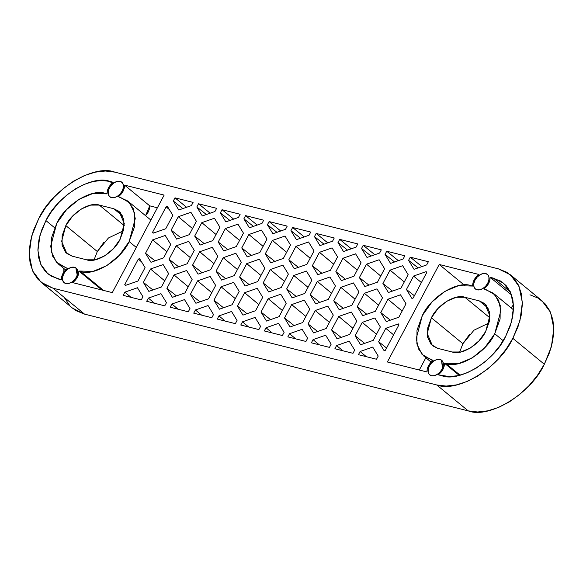 <?xml version="1.0" encoding="UTF-8"?>
<svg xmlns="http://www.w3.org/2000/svg" width="583" height="583" viewBox="0 0 583 583"><rect width="100%" height="100%" fill="white"/><g stroke="black" fill="none" stroke-linecap="round" stroke-linejoin="round"><path stroke-width="0.87" d="M72.379 308.021L76.307 310.783L84.542 314.128L468.222 410.877L477.637 411.992L487.884 410.826L498.56 407.437L509.25 401.949L519.555 394.567L529.072 385.589L537.439 375.35L544.325 364.244L549.477 352.7L552.699 341.164L553.85 330.073L552.903 319.856L549.878 310.914L544.908 303.575L538.182 298.132L529.947 294.794M64.604 298.008L69.574 305.339M122.146 231.021L123.428 230.781L108.438 237.988L97.31 251.521L65.821 225.599C71.643 212.744 90.066 201.456 99.307 205.085L124.252 225.614L99.307 205.085L113.787 208.736L122.656 216.038L113.787 208.736L119.063 211.359L124.296 223.544L120.113 239.292C114.283 252.155 95.867 263.436 86.627 259.814L72.146 256.163L66.87 253.532L61.63 241.355L65.821 225.599L72.532 216.213L81.248 209.013L90.657 205.107L99.307 205.085L113.787 208.736L120.368 212.598L123.88 219.762L123.793 229.134L120.113 239.292L113.401 248.686L104.678 255.879L95.277 259.792L86.627 259.814L72.146 256.163L65.558 252.293L62.046 245.13L62.141 235.758L65.821 225.599L97.31 251.521L93.987 260.033L97.31 251.521L104.022 242.127M487.723 323.208L489.013 322.967L474.015 330.175L462.887 343.708L431.398 317.793C437.228 304.931 455.644 293.643 464.884 297.272L489.829 317.801L464.884 297.272L479.364 300.923L488.241 308.225L479.364 300.923L484.648 303.546L489.88 315.731L485.69 331.479C479.867 344.342 461.452 355.623 452.204 352.001L437.724 348.35L432.448 345.719L427.215 333.542L431.398 317.793L438.11 308.4L446.833 301.2L456.234 297.294L464.884 297.272L479.364 300.923L485.952 304.785L489.465 311.949L489.377 321.328L485.69 331.479L478.978 340.873L470.262 348.073L460.854 351.979L452.204 352.001L437.724 348.35L431.143 344.487L427.63 337.317L427.718 327.945L431.398 317.793L462.887 343.708L459.572 352.219L462.887 343.708L469.599 334.314M510.46 274.841L541.942 300.762L550.52 312.291L553.843 328.448L551.394 346.717L544.325 364.244L512.843 338.329C499.595 367.552 457.735 393.204 436.733 384.962L446.155 386.07L456.394 384.911L467.07 381.515L477.769 376.028L488.066 368.653L497.583 359.667L505.949 349.428L512.843 338.329L517.988 326.786L521.209 315.243L522.361 304.158L521.413 293.941L518.396 284.992L513.426 277.661L506.693 272.217L498.458 268.872L114.778 172.123L105.363 171.008L95.116 172.174L84.44 175.563L73.749 181.051L63.445 188.433L53.928 197.411L45.561 207.65L38.675 218.756L33.523 230.3L30.301 241.836L29.15 252.927L30.097 263.144L33.122 272.086L38.092 279.425L44.818 284.868L53.053 288.206L436.733 384.962L468.222 410.877L436.733 384.962L53.053 288.206L84.542 314.128L72.54 308.159L41.058 282.238L32.48 270.709L29.157 254.552L31.606 236.283L38.675 218.756C51.916 189.526 93.776 163.881 114.778 172.123L498.458 268.872L510.46 274.841L519.03 286.377L522.353 302.526L519.905 320.796L512.843 338.329L544.325 364.244C531.084 393.474 489.224 419.119 468.222 410.877L84.542 314.128L53.053 288.206L41.058 282.238M431.384 375.714L429.292 374.483L428.17 372.202L428.199 369.221L429.372 365.993L431.507 363.005L434.284 360.709L437.272 359.471L440.027 359.463L442.125 360.695L443.24 362.969L443.211 365.956L442.045 369.185L439.91 372.173L437.133 374.461L434.138 375.707L431.384 375.714A9.445 6.18 129.5 0 1 430.021 375.109A9.445 6.18 129.5 0 1 430.567 364.12A9.445 6.18 129.5 0 1 441.397 360.068A9.445 6.18 129.5 0 1 442.045 369.185A9.445 6.18 129.5 0 1 431.384 375.714M477.062 289.809L474.97 288.578L473.848 286.297L473.877 283.316L475.05 280.088L477.185 277.1L479.962 274.804L482.95 273.565L485.705 273.558L487.803 274.79L488.918 277.063L488.889 280.051L487.716 283.28L485.581 286.268L482.811 288.556L479.816 289.802L477.062 289.809A9.445 6.18 129.5 0 1 475.692 289.204A9.445 6.18 129.5 0 1 476.245 278.215A9.445 6.18 129.5 0 1 487.075 274.163A9.445 6.18 129.5 0 1 487.716 283.28A9.445 6.18 129.5 0 1 477.062 289.809M111.484 197.622L109.385 196.391L108.27 194.11L108.3 191.129L109.473 187.894L111.608 184.906L114.377 182.617L117.372 181.379L120.127 181.371L122.219 182.596L123.341 184.877L123.312 187.857L122.138 191.093L120.003 194.081L117.227 196.369L114.239 197.615L111.484 197.622A9.445 6.18 129.5 0 1 110.114 197.018A9.445 6.18 129.5 0 1 110.661 186.028A9.445 6.18 129.5 0 1 121.497 181.969A9.445 6.18 129.5 0 1 122.138 191.093A9.445 6.18 129.5 0 1 111.484 197.622M65.806 283.527L63.715 282.296L62.592 280.015L62.621 277.034L63.795 273.799L65.93 270.811L68.707 268.523L71.694 267.284L74.449 267.276L76.541 268.501L77.663 270.782L77.634 273.762L76.46 276.998L74.325 279.986L71.549 282.274L68.561 283.52L65.806 283.527A9.445 6.18 129.5 0 1 64.436 282.923A9.445 6.18 129.5 0 1 64.99 271.933A9.445 6.18 129.5 0 1 75.819 267.874A9.445 6.18 129.5 0 1 76.46 276.998A9.445 6.18 129.5 0 1 65.806 283.527M433.14 360.36L430.509 362.786L428.469 365.76L427.244 368.944L426.967 371.969L387.374 361.985L439.225 264.471L478.818 274.455L476.187 276.881L474.147 279.855L472.915 283.039L472.645 286.064L458.471 285.692L444.8 291.376L432.112 301.848L422.347 315.505L416.998 330.277L416.867 343.912L421.975 354.333L431.551 359.959L433.14 360.36C429.001 363.705 426.945 367.574 426.967 371.969L387.374 361.985L439.225 264.471L478.818 274.455C474.679 277.8 472.624 281.669 472.645 286.064L471.057 285.663C457.619 280.387 430.83 296.805 422.347 315.505L416.262 338.417L418.383 348.758L423.877 356.14L433.14 360.36M65.974 267.772L67.562 268.173L64.932 270.599L62.891 273.573L61.66 276.75L61.39 279.782L51.078 276.116L45.423 271.54L41.247 265.382L38.711 257.868L37.91 249.284L38.886 239.97L41.582 230.278L45.911 220.578L51.698 211.25L58.723 202.651L66.717 195.108L75.375 188.914L84.36 184.301L93.324 181.451L101.93 180.475L109.844 181.408L113.24 182.268L110.61 184.694L108.562 187.668L107.338 190.845L107.068 193.877L92.894 193.505L79.215 199.189L66.535 209.661L56.77 223.318L51.413 238.09L51.282 251.725L56.398 262.146L65.974 267.772L67.562 268.173C63.423 271.518 61.368 275.387 61.39 279.782L57.994 278.922L47.915 273.908L40.708 264.216L37.917 250.654L39.979 235.306L45.911 220.578L54.634 227.764L45.911 220.578C57.039 196.026 92.194 174.485 109.844 181.408L113.24 182.268C109.101 185.613 107.039 189.482 107.068 193.877L105.479 193.476C92.034 188.2 65.245 204.611 56.77 223.318L50.685 246.23L52.805 256.564L58.293 263.946L65.974 267.772M334.89 348.751L336.58 345.566L349.195 341.142L354.683 350.128L352.992 353.313L334.89 348.751L336.58 345.566L342.797 350.74L336.58 345.566L349.195 341.142L354.683 350.128L352.992 353.313L334.89 348.751M311.366 342.819L313.056 339.634L325.671 335.21L331.151 344.196L329.461 347.381L311.366 342.819L313.056 339.634L319.273 344.808L313.056 339.634L325.671 335.21L331.151 344.196L329.461 347.381L311.366 342.819M287.834 336.879L289.532 333.702L302.14 329.278L307.627 338.264L305.937 341.449L287.834 336.879L289.532 333.702L295.741 338.876L289.532 333.702L302.14 329.278L307.627 338.264L305.937 341.449L287.834 336.879M264.31 330.947L266.001 327.77L278.616 323.346L284.103 332.332L282.405 335.517L264.31 330.947L266.001 327.77L272.217 332.944L266.001 327.77L278.616 323.346L284.103 332.332L282.405 335.517L264.31 330.947M240.779 325.015L242.477 321.831L255.084 317.414L260.572 326.4L258.881 329.577L240.779 325.015L242.477 321.831L248.686 327.012L242.477 321.831L255.084 317.414L260.572 326.4L258.881 329.577L240.779 325.015M217.255 319.083L218.946 315.899L231.56 311.482L237.048 320.468L235.35 323.645L217.255 319.083L218.946 315.899L225.162 321.08L218.946 315.899L231.56 311.482L237.048 320.468L235.35 323.645L217.255 319.083M193.724 313.151L195.422 309.967L208.029 305.55L213.516 314.529L211.826 317.713L193.724 313.151L195.422 309.967L201.638 315.148L195.422 309.967L208.029 305.55L213.516 314.529L211.826 317.713L193.724 313.151M170.2 307.219L171.89 304.034L184.505 299.611L189.992 308.596L188.294 311.781L170.2 307.219L171.89 304.034L178.107 309.209L171.89 304.034L184.505 299.611L189.992 308.596L188.294 311.781L170.2 307.219M146.676 301.287L148.366 298.102L160.974 293.679L166.461 302.664L164.77 305.849L146.676 301.287L148.366 298.102L154.582 303.277L148.366 298.102L160.974 293.679L166.461 302.664L164.77 305.849L146.676 301.287M216.621 208.335L214.93 211.52L202.316 215.936L196.828 206.95L198.519 203.773L216.621 208.335L214.93 211.52L202.316 215.936L196.828 206.95L198.519 203.773L210.135 213.196L198.519 203.773L216.621 208.335M404.842 255.799L403.145 258.983L390.537 263.399L385.05 254.414L386.74 251.237L404.842 255.799L403.145 258.983L390.537 263.399L385.05 254.414L386.74 251.237L398.349 260.659L386.74 251.237L404.842 255.799M381.311 249.867L379.62 253.044L367.006 257.467L361.518 248.482L363.216 245.297L381.311 249.867L379.62 253.044L367.006 257.467L361.518 248.482L363.216 245.297L374.825 254.727L363.216 245.297L381.311 249.867M357.787 243.934L356.089 247.112L343.482 251.535L337.994 242.55L339.685 239.365L357.787 243.934L356.089 247.112L343.482 251.535L337.994 242.55L339.685 239.365L351.301 248.795L339.685 239.365L357.787 243.934M334.256 237.995L332.565 241.18L319.95 245.603L314.47 236.618L316.161 233.433L334.256 237.995L332.565 241.18L319.95 245.603L314.47 236.618L316.161 233.433L327.77 242.863L316.161 233.433L334.256 237.995M310.732 232.063L309.034 235.248L296.426 239.671L290.939 230.686L292.63 227.501L310.732 232.063L309.034 235.248L296.426 239.671L290.939 230.686L292.63 227.501L304.246 236.931L292.63 227.501L310.732 232.063M287.2 226.131L285.51 229.316L272.895 233.739L267.415 224.754L269.106 221.569L287.2 226.131L285.51 229.316L272.895 233.739L267.415 224.754L269.106 221.569L280.714 230.999L269.106 221.569L287.2 226.131M263.676 220.199L261.986 223.384L249.371 227.8L243.883 218.822L245.574 215.637L263.676 220.199L261.986 223.384L249.371 227.8L243.883 218.822L245.574 215.637L257.19 225.06L245.574 215.637L263.676 220.199M240.145 214.267L238.454 217.452L225.84 221.868L220.359 212.882L222.05 209.705L240.145 214.267L238.454 217.452L225.84 221.868L220.359 212.882L222.05 209.705L233.659 219.128L222.05 209.705L240.145 214.267M327.806 306.111L333.287 315.09L326.159 328.499L313.552 332.915L308.064 323.937L315.192 310.528L327.806 306.111L333.287 315.09L326.159 328.499L313.552 332.915L308.064 323.937L315.192 310.528L327.806 306.111M280.751 294.24L286.231 303.226L279.104 316.635L266.497 321.051L261.009 312.065L268.136 298.664L280.751 294.24L286.231 303.226L279.104 316.635L266.497 321.051L261.009 312.065L268.136 298.664L280.751 294.24M233.696 282.376L239.176 291.362L232.049 304.763L219.441 309.187L213.954 300.201L221.081 286.8L233.696 282.376L239.176 291.362L232.049 304.763L219.441 309.187L213.954 300.201L221.081 286.8L233.696 282.376M186.64 270.512L192.12 279.497L184.993 292.899L172.386 297.323L166.898 288.337L174.026 274.928L186.64 270.512L192.12 279.497L184.993 292.899L172.386 297.323L166.898 288.337L174.026 274.928L186.64 270.512M219.922 227.217L212.795 240.619L200.18 245.042L194.693 236.057L201.82 222.655L214.435 218.231L219.922 227.217L212.795 240.619L200.18 245.042L194.693 236.057L201.82 222.655L214.435 218.231L219.922 227.217M243.446 233.149L236.319 246.551L223.712 250.974L218.224 241.989L225.351 228.587L237.966 224.164L243.446 233.149L236.319 246.551L223.712 250.974L218.224 241.989L225.351 228.587L237.966 224.164L243.446 233.149M266.978 239.081L259.85 252.49L247.236 256.906L241.748 247.921L248.875 234.519L261.49 230.096L266.978 239.081L259.85 252.49L247.236 256.906L241.748 247.921L248.875 234.519L261.49 230.096L266.978 239.081M290.502 245.013L283.374 258.422L270.76 262.838L265.28 253.853L272.407 240.451L285.021 236.028L290.502 245.013L283.374 258.422L270.76 262.838L265.28 253.853L272.407 240.451L285.021 236.028L290.502 245.013M384.612 268.748L377.485 282.15L364.871 286.574L359.39 277.588L366.518 264.179L379.125 259.763L384.612 268.748L377.485 282.15L364.871 286.574L359.39 277.588L366.518 264.179L379.125 259.763L384.612 268.748M361.088 262.816L353.961 276.218L341.346 280.642L335.859 271.656L342.986 258.247L355.601 253.831L361.088 262.816L353.961 276.218L341.346 280.642L335.859 271.656L342.986 258.247L355.601 253.831L361.088 262.816M337.557 256.884L330.43 270.286L317.815 274.71L312.335 265.724L319.462 252.315L332.07 247.899L337.557 256.884L330.43 270.286L317.815 274.71L312.335 265.724L319.462 252.315L332.07 247.899L337.557 256.884M314.033 250.945L306.906 264.354L294.291 268.77L288.804 259.792L295.931 246.383L308.545 241.967L314.033 250.945L306.906 264.354L294.291 268.77L288.804 259.792L295.931 246.383L308.545 241.967L314.033 250.945M194.256 250.391L187.128 263.793L174.521 268.216L169.034 259.231L176.161 245.822L188.775 241.406L194.256 250.391L187.128 263.793L174.521 268.216L169.034 259.231L176.161 245.822L188.775 241.406L194.256 250.391M217.787 256.323L210.66 269.725L198.045 274.148L192.558 265.163L199.685 251.761L212.299 247.338L217.787 256.323L210.66 269.725L198.045 274.148L192.558 265.163L199.685 251.761L212.299 247.338L217.787 256.323M241.311 262.255L234.184 275.657L221.576 280.08L216.089 271.095L223.216 257.693L235.831 253.27L241.311 262.255L234.184 275.657L221.576 280.08L216.089 271.095L223.216 257.693L235.831 253.27L241.311 262.255M264.842 268.187L257.715 281.589L245.1 286.013L239.613 277.027L246.74 263.625L259.355 259.202L264.842 268.187L257.715 281.589L245.1 286.013L239.613 277.027L246.74 263.625L259.355 259.202L264.842 268.187M382.477 297.855L375.35 311.256L362.735 315.68L357.255 306.694L364.382 293.285L376.99 288.869L382.477 297.855L375.35 311.256L362.735 315.68L357.255 306.694L364.382 293.285L376.99 288.869L382.477 297.855M358.953 291.923L351.826 305.324L339.211 309.748L333.724 300.762L340.851 287.353L353.466 282.937L358.953 291.923L351.826 305.324L339.211 309.748L333.724 300.762L340.851 287.353L353.466 282.937L358.953 291.923M335.422 285.983L328.295 299.392L315.68 303.809L310.2 294.83L317.327 281.421L329.942 277.005L335.422 285.983L328.295 299.392L315.68 303.809L310.2 294.83L317.327 281.421L329.942 277.005L335.422 285.983M311.898 280.051L304.771 293.46L292.156 297.877L286.668 288.891L293.796 275.489L306.41 271.066L311.898 280.051L304.771 293.46L292.156 297.877L286.668 288.891L293.796 275.489L306.41 271.066L311.898 280.051M288.366 274.119L281.239 287.528L268.632 291.945L263.144 282.959L270.272 269.557L282.886 265.134L288.366 274.119L281.239 287.528L268.632 291.945L263.144 282.959L270.272 269.557L282.886 265.134L288.366 274.119M385.392 350.274L384.131 350.718L378.644 341.733L385.771 328.324L398.386 323.908L398.932 324.804L385.392 350.274L384.131 350.718L378.644 341.733L385.771 328.324L398.386 323.908L398.932 324.804L385.392 350.274M426.18 271.627L426.734 272.523L413.187 297.993L411.926 298.438L406.446 289.452L413.573 276.05L426.18 271.627L426.734 272.523L413.187 297.993L411.926 298.438L406.446 289.452L413.573 276.05L426.18 271.627M125.33 285.451L124.777 284.555L138.324 259.085L139.585 258.648L145.072 267.626L137.938 281.035L125.33 285.451L124.777 284.555L125.746 285.306L124.777 284.555L138.324 259.085L139.585 258.648L145.072 267.626L137.938 281.035L125.33 285.451M153.125 233.178L152.578 232.274L166.119 206.805L167.379 206.367L172.867 215.353L165.74 228.755L153.125 233.178L152.578 232.274L153.54 233.032L152.578 232.274L166.119 206.805L167.379 206.367L172.867 215.353L165.74 228.755L153.125 233.178M408.574 260.346L410.272 257.169L428.367 261.731L426.676 264.915L414.061 269.331L408.574 260.346L410.272 257.169L421.881 266.591L410.272 257.169L428.367 261.731L426.676 264.915L414.061 269.331L408.574 260.346L418.128 267.91L408.574 260.346M401.017 288.082L388.402 292.506L382.914 283.52L390.042 270.118L402.656 265.695L408.144 274.68L401.017 288.082L388.402 292.506L382.914 283.52L390.042 270.118L402.656 265.695L408.144 274.68L401.017 288.082M398.881 317.188L386.267 321.612L380.779 312.626L387.906 299.225L400.521 294.801L406.008 303.787L398.881 317.188L386.267 321.612L380.779 312.626L387.906 299.225L400.521 294.801L406.008 303.787L398.881 317.188M373.215 340.363L360.6 344.786L355.12 335.801L362.247 322.392L374.862 317.975L380.342 326.961L373.215 340.363L360.6 344.786L355.12 335.801L362.247 322.392L374.862 317.975L380.342 326.961L373.215 340.363M378.207 356.06L376.516 359.245L358.421 354.683L360.112 351.498L372.726 347.074L378.207 356.06L376.516 359.245L358.421 354.683L360.112 351.498L366.328 356.672L360.112 351.498L372.726 347.074L378.207 356.06M142.937 296.732L141.246 299.917L123.144 295.355L124.835 292.17L137.45 287.747L142.937 296.732L141.246 299.917L123.144 295.355L124.835 292.17L131.051 297.345L124.835 292.17L137.45 287.747L142.937 296.732M161.469 286.967L148.854 291.383L143.374 282.405L150.501 268.996L163.109 264.58L168.596 273.558L161.469 286.967L148.854 291.383L143.374 282.405L150.501 268.996L163.109 264.58L168.596 273.558L161.469 286.967M163.604 257.861L150.99 262.284L145.502 253.299L152.637 239.89L165.244 235.474L170.732 244.459L163.604 257.861L150.99 262.284L145.502 253.299L152.637 239.89L165.244 235.474L170.732 244.459L163.604 257.861M189.264 234.687L176.656 239.11L171.169 230.125L178.296 216.723L190.911 212.299L196.391 221.285L189.264 234.687L176.656 239.11L171.169 230.125L178.296 216.723L190.911 212.299L196.391 221.285L189.264 234.687M173.304 201.018L174.995 197.834L193.09 202.403L191.399 205.58L178.784 210.004L173.304 201.018L174.995 197.834L186.604 207.264L174.995 197.834L193.09 202.403L191.399 205.58L178.784 210.004L173.304 201.018L182.858 208.576L173.304 201.018M210.164 276.444L215.652 285.43L208.525 298.831L195.91 303.255L190.422 294.269L197.557 280.86L210.164 276.444L215.652 285.43L208.525 298.831L195.91 303.255L190.422 294.269L197.557 280.86L210.164 276.444M257.22 288.308L262.707 297.294L255.58 310.695L242.965 315.119L237.478 306.133L244.605 292.732L257.22 288.308L262.707 297.294L255.58 310.695L242.965 315.119L237.478 306.133L244.605 292.732L257.22 288.308M304.275 300.172L309.762 309.158L302.635 322.567L290.021 326.983L284.533 317.997L291.66 304.596L304.275 300.172L309.762 309.158L302.635 322.567L290.021 326.983L284.533 317.997L291.66 304.596L304.275 300.172M351.33 312.043L356.818 321.022L349.691 334.431L337.076 338.847L331.589 329.869L338.716 316.46L351.33 312.043L356.818 321.022L349.691 334.431L337.076 338.847L331.589 329.869L338.716 316.46L351.33 312.043M78.865 271.022L93.04 271.387L106.711 265.702L119.398 255.237L129.164 241.573L134.513 226.802L134.644 213.167L129.535 202.746L119.96 197.127L118.371 196.726L121.002 194.292L123.042 191.319L124.266 188.141L124.543 185.117L164.136 195.101L112.286 292.615L72.693 282.631L75.324 280.197L77.364 277.224L78.596 274.046L78.865 271.022L80.454 271.423L103.512 290.4L80.454 271.423C93.899 276.692 120.681 260.28 129.164 241.573L136.298 247.447L129.164 241.573L135.249 218.661L133.128 208.328L127.633 200.946L118.371 196.726C122.51 193.381 124.565 189.511 124.543 185.117L164.136 195.101L112.286 292.615L72.693 282.631C76.832 279.286 78.887 275.416 78.865 271.022L101.923 289.999L78.865 271.022M438.27 374.818L440.901 372.384L442.949 369.411L444.173 366.233L444.443 363.209L458.617 363.573L472.296 357.889L484.976 347.424L494.741 333.76L500.097 318.988L500.229 305.354L495.113 294.932L485.537 289.314L483.948 288.913L486.579 286.479L488.627 283.506L489.851 280.328L490.121 277.304L500.433 280.97L506.088 285.539L510.263 291.704L512.8 299.217L513.601 307.795L512.632 317.116L509.928 326.808L505.599 336.5L499.813 345.828L492.788 354.428L484.794 361.977L476.136 368.172L467.158 372.785L458.187 375.634L449.58 376.611L438.27 374.818C442.41 371.473 444.472 367.603 444.443 363.209L446.031 363.61L460.089 375.175L446.031 363.61C459.477 368.886 486.266 352.467 494.741 333.76L503.195 340.72L494.741 333.76L500.833 310.856L498.705 300.515L493.218 293.132L483.948 288.913C488.088 285.568 490.143 281.698 490.121 277.304L493.517 278.157L510.46 292.105L493.517 278.157L503.595 283.178L510.803 292.863L513.594 306.432L511.531 321.78L505.599 336.5C494.471 361.052 459.317 382.594 441.674 375.678L438.27 374.818M192.521 228.565L178.296 216.723L192.521 228.565M180.723 237.682L171.169 230.125L180.723 237.682M166.855 251.739L152.637 239.89L166.855 251.739M155.056 260.856L145.502 253.299L155.056 260.856M164.727 280.846L150.501 268.996L164.727 280.846M152.921 289.962L143.374 282.405L152.921 289.962M376.472 334.241L362.247 322.392L376.472 334.241M364.674 343.358L355.12 335.801L364.674 343.358M402.132 311.067L387.906 299.225L402.132 311.067M390.333 320.184L380.779 312.626L390.333 320.184M404.267 281.961L390.042 270.118L404.267 281.961M392.468 291.077L382.914 283.52L392.468 291.077M169.369 209.625L166.119 206.805L169.369 209.625M141.574 261.905L138.324 259.085L141.574 261.905M421.392 282.566L413.573 276.05L421.392 282.566M414.389 295.741L406.446 289.452L414.389 295.741M393.598 334.846L385.771 328.324L393.598 334.846M386.595 348.022L378.644 341.733L386.595 348.022M284.497 281.407L270.272 269.557L284.497 281.407M272.698 290.523L263.144 282.959L272.698 290.523M308.021 287.339L293.796 275.489L308.021 287.339M296.222 296.456L286.668 288.891L296.222 296.456M331.552 293.271L317.327 281.421L331.552 293.271M319.754 302.388L310.2 294.83L319.754 302.388M355.076 299.203L340.851 287.353L355.076 299.203M343.278 308.32L333.724 300.762L343.278 308.32M378.607 305.135L364.382 293.285L378.607 305.135M366.809 314.252L357.255 306.694L366.809 314.252M260.965 275.475L246.74 263.625L260.965 275.475M249.167 284.584L239.613 277.027L249.167 284.584M237.441 269.535L223.216 257.693L237.441 269.535M225.643 278.652L216.089 271.095L225.643 278.652M213.91 263.603L199.685 251.761L213.91 263.603M202.112 272.72L192.558 265.163L202.112 272.72M190.386 257.671L176.161 245.822L190.386 257.671M178.587 266.788L169.034 259.231L178.587 266.788M310.156 258.233L295.931 246.383L310.156 258.233M298.358 267.349L288.804 259.792L298.358 267.349M333.687 264.165L319.462 252.315L333.687 264.165M321.889 273.281L312.335 265.724L321.889 273.281M357.211 270.097L342.986 258.247L357.211 270.097M345.413 279.213L335.859 271.656L345.413 279.213M380.743 276.029L366.518 264.179L380.743 276.029M368.944 285.145L359.39 277.588L368.944 285.145M286.632 252.301L272.407 240.451L286.632 252.301M274.833 261.417L265.28 253.853L274.833 261.417M263.101 246.369L248.875 234.519L263.101 246.369M251.302 255.478L241.748 247.921L251.302 255.478M239.577 240.436L225.351 228.587L239.577 240.436M227.778 249.546L218.224 241.989L227.778 249.546M216.045 234.497L201.82 222.655L216.045 234.497M204.247 243.614L194.693 236.057L204.247 243.614M188.251 286.778L174.026 274.928L188.251 286.778M176.452 295.894L166.898 288.337L176.452 295.894M211.775 292.71L197.557 280.86L211.775 292.71M199.976 301.826L190.422 294.269L199.976 301.826M235.306 298.642L221.081 286.8L235.306 298.642M223.508 307.758L213.954 300.201L223.508 307.758M258.83 304.574L244.605 292.732L258.83 304.574M247.032 313.69L237.478 306.133L247.032 313.69M282.361 310.513L268.136 298.664L282.361 310.513M270.563 319.622L261.009 312.065L270.563 319.622M305.886 316.445L291.66 304.596L305.886 316.445M294.087 325.562L284.533 317.997L294.087 325.562M329.417 322.377L315.192 310.528L329.417 322.377M317.618 331.494L308.064 323.937L317.618 331.494M352.941 328.309L338.716 316.46L352.941 328.309M341.142 337.426L331.589 329.869L341.142 337.426M229.913 220.447L220.359 212.882L229.913 220.447M253.437 226.379L243.883 218.822L253.437 226.379M276.969 232.311L267.415 224.754L276.969 232.311M300.493 238.243L290.939 230.686L300.493 238.243M324.017 244.175L314.47 236.618L324.017 244.175M347.548 250.107L337.994 242.55L347.548 250.107M371.072 256.039L361.518 248.482L371.072 256.039M394.604 261.971L385.05 254.414L394.604 261.971M206.382 214.515L196.828 206.95L206.382 214.515M77.226 275.271L75.907 267.94L76.475 272.458M112.053 183.23L109.844 181.408L112.053 183.23M63.175 273.055L63.168 267.961L63.175 273.055M149.729 205.85L124.543 185.117L149.729 205.85L157.395 207.781L149.729 205.85L145.568 215.703L148.235 212.052L149.459 208.874L149.729 205.85M432.571 360.797L431.551 359.959L432.571 360.797M442.803 367.458L441.484 360.126L442.052 364.652M464.418 285.204L439.225 264.471L464.418 285.204M419.308 370.037L425.838 357.758L419.308 370.037M459.244 375.386L444.443 363.209L459.244 375.386M511.648 295.02L490.121 277.304L511.648 295.02M513.528 304.763L511.153 307.897L513.812 304.246M58.628 264.223L65.551 269.922M127.91 201.171L150.866 220.061M424.213 356.417L431.136 362.109M493.488 293.358L513.536 309.857"/></g></svg>
